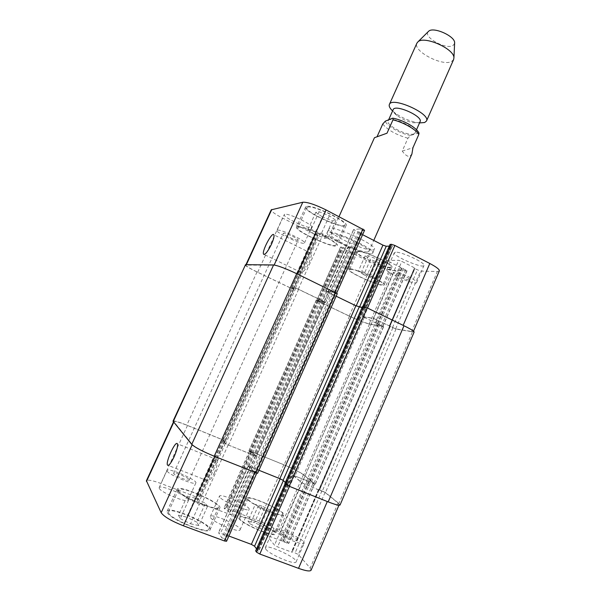 <?xml version="1.0" encoding="UTF-8"?>
<svg xmlns="http://www.w3.org/2000/svg" width="601" height="601" viewBox="0 0 601 601"><rect width="100%" height="100%" fill="white"/><g stroke="black" fill="none" stroke-linecap="round" stroke-linejoin="round"><path stroke-width="0.45" stroke-dasharray="3 2.25" d="M370.945 253.787C362.185 254.539 324.472 236.554 327.184 232.85C327.936 227.471 376.203 248.964 372.71 253.126L370.945 253.787M367.459 252.014C360.247 252.698 328.664 237.643 330.963 234.578C331.624 230.108 371.771 247.98 368.901 251.466L367.459 252.014M372.582 250.069L374.363 249.37C377.916 245.08 329.679 223.602 328.867 229.116C326.103 232.933 363.778 250.933 372.582 250.069M374.453 137.712L377.06 136.697M386.999 133.204L376.932 136.998M418.905 132.889L410.603 135.428L407.929 138.222L402.227 151.084C405.164 155.05 407.666 156.786 409.739 156.298L411.895 154.066M402.227 151.084L412.947 147.741M413.856 133.91C407.891 136.525 385.496 125.226 388.148 120.899C389.786 115.212 418.243 127.885 415.118 132.904L413.856 133.91M420.091 121.657L418.807 122.724L413.09 122.739C407.245 121.492 401.896 119.111 397.058 115.602C393.948 113.153 392.648 111.177 393.174 109.667M419.528 122.927L416.748 122.544C408.718 120.839 401.393 117.578 394.752 112.755L392.603 110.945M453.642 59.507L451.621 61.46C442.584 66.764 412.489 50.987 416.906 43.152M454.611 43.437L452.966 45.556C446.002 49.913 423.036 37.119 428.205 31.688M309.027 262.75C311.093 257.934 311.754 254.756 310.995 253.231C308.801 249.52 298.134 269.428 300.763 272.298C302.664 273.17 305.413 269.992 309.027 262.75M214.414 472.762C217.164 466.196 218.058 461.823 217.081 459.66C214.632 455.858 204.671 477.87 207.555 480.762C209.095 481.702 211.379 479.035 214.414 472.762M261.886 506.042L255.312 504.374L257.709 507.109L266.836 511.564L273.395 513.186L270.841 510.407L261.886 506.042L254.606 522.562L247.958 521.037L255.312 504.374M247.958 521.037L250.271 523.959L257.709 507.109M250.271 523.959L259.407 528.467L266.836 511.564M259.407 528.467L266.048 529.954L273.395 513.186M266.048 529.954L263.569 526.979L270.841 510.407M263.569 526.979L254.606 522.562M195.363 498.176L187.144 496.178L189.014 499.221L199.329 504.329L207.555 506.275L205.467 503.165L195.363 498.176L186.798 517.138L178.474 515.32L187.144 496.178M178.474 515.32L180.232 518.625L189.014 499.221M180.232 518.625L190.555 523.802L199.329 504.329M190.555 523.802L198.893 525.559L207.555 506.275M198.893 525.559L196.903 522.194L205.467 503.165M196.903 522.194L186.798 517.138M248.559 499.852C252.27 504.878 282.478 517.619 282.665 514.261C284.806 511.15 248.897 494.954 248.07 498.642L248.559 499.852M240.054 519.046L239.619 517.709C240.685 513.464 276.685 529.744 274.311 533.403C273.913 537.226 243.578 524.538 240.054 519.046M247.432 499.408C251.353 504.765 283.627 518.378 283.822 514.794C286.084 511.466 247.807 494.195 246.913 498.131L247.432 499.408M238.92 518.618C242.639 524.463 275.055 538.015 275.461 533.936C277.985 530.022 239.611 512.676 238.462 517.198L238.92 518.618M178.685 490.882C181.217 496.666 218.05 511.804 218.516 507.304C221.281 503.157 179.804 485.007 178.482 489.8L178.685 490.882M168.633 512.976L168.49 511.759C170.143 506.237 211.777 524.403 208.682 529.278C207.938 534.417 170.894 519.392 168.633 512.976M177.348 490.371C179.999 496.531 219.365 512.713 219.846 507.898C222.776 503.465 178.565 484.128 177.137 489.229L177.348 490.371M167.288 512.473C169.655 519.309 209.238 535.371 210.012 529.872C213.295 524.665 168.926 505.306 167.146 511.188L167.288 512.473M274.003 530.42C277.745 535.408 303.858 546.444 304.174 543.184C306.24 540.021 274.311 525.357 273.447 529.053L274.003 530.42M296.744 539.082L297.112 539.893C296.744 541.937 279.262 533.891 280.509 532.261C280.787 530.555 294.452 536.302 296.744 539.082M265.815 549.164C269.398 554.55 295.624 565.549 296.105 561.89C298.374 558.254 266.378 543.492 265.311 547.661L265.815 549.164M159.257 488.32C160.737 492.489 187.64 503.42 188.09 500.07C190.194 496.997 160.136 484.03 159.167 487.606L159.257 488.32M167.153 471.079C168.791 474.888 195.573 485.901 195.858 482.903C197.782 480.237 167.814 467.262 167.033 470.433L167.153 471.079M189.165 479.613L189.262 480.019C188.962 481.777 172.562 474.685 173.689 473.28C173.959 471.717 188.015 477.479 189.165 479.613M311.085 570.214L310.191 568.08L298.299 554.453L292.386 551.658L291.703 551.545L292.154 552.176L291.462 552.064L277.579 546.857L274.499 545.122L266.461 535.168L288.69 543.574L278.511 531.787C274.905 528.362 268.414 524.763 259.023 520.984L225.871 508.303L224.083 507.965L224.729 508.934L228.042 510.587L231.107 514.809L201.598 503.938L198.826 502.368L196.287 498.417L198.939 499.085L195.723 496.779L160.91 483.474C152.579 480.402 147.741 479.485 146.411 480.732M256.544 548.893L258.535 551.628L255.756 550.869M226.562 541.268L225.796 539.953L221.882 537.955L218.509 532.621L228.891 536.024M210.56 517.611C213.055 522.367 239.604 533.32 240.077 529.812C242.263 526.461 211.334 512.691 210.312 516.559L210.56 517.611M363.8 274.747L358.316 271.224L361.742 271.321L370.787 275.01L376.241 278.548L372.68 278.383L363.8 274.747L370.524 259.497L379.396 263.08L383.025 263.088L377.638 259.429L368.601 255.778L365.107 255.853L370.524 259.497M365.107 255.853L358.316 271.224M368.601 255.778L361.742 271.321M377.638 259.429L370.787 275.01M383.025 263.088L376.241 278.548M379.396 263.08L372.68 278.383M314.593 234.225L307.855 229.807L311.153 229.402L321.37 233.511L328.086 237.958L324.608 238.266L314.593 234.225L322.414 216.916L332.413 220.898L335.982 220.379L329.363 215.774L319.154 211.725L315.765 212.356L322.414 216.916M315.765 212.356L307.855 229.807M319.154 211.725L311.153 229.402M329.363 215.774L321.37 233.511M335.982 220.379L328.086 237.958M332.413 220.898L324.608 238.266M350.714 269.346C356.566 269.045 385.166 282.387 383.062 284.408C382.416 287.616 347.626 272.306 349.579 269.684L350.714 269.346M358.572 251.624C364.574 250.94 393.054 264.32 390.778 266.739C389.929 270.412 355.221 255.177 357.377 252.082L358.572 251.624M349.669 268.82C355.882 268.489 386.435 282.74 384.182 284.897C383.483 288.315 346.394 271.99 348.467 269.188L349.669 268.82M357.527 251.098L356.273 251.586C353.981 254.892 390.981 271.134 391.897 267.22C394.331 264.643 363.913 250.354 357.527 251.098M298.614 227.223C304.226 225.766 338.618 242.143 335.899 244.938C334.922 249.077 295.324 231.175 297.75 227.674L298.614 227.223M307.78 207.075C313.617 205.091 347.821 221.559 344.869 224.887C343.622 229.635 304.166 211.747 306.863 207.645L307.78 207.075M297.397 226.607C303.34 225.029 340.091 242.526 337.176 245.501C336.117 249.918 293.904 230.829 296.481 227.088L297.397 226.607M306.57 206.451L305.601 207.052C302.731 211.447 344.794 230.506 346.138 225.443C349.309 221.912 312.753 204.317 306.57 206.451M364.582 230.243L363.199 230.453L359.308 228.936L353.531 229.62L362.606 234.69M389.32 246.109L392.43 245.929L390.102 244.479M439.346 270.893L437.37 271.494L420.572 271.119L414.825 268.7L414.472 267.843L401.851 261.397L398.673 260.293L386.759 260.436L407.05 270.75L392.491 270.495C387.825 269.984 381.124 267.61 372.38 263.373L341.984 248.048L340.587 247.034L341.661 246.928L344.959 248.243L349.827 247.958L323.105 234.112L320.22 233.12L315.871 233.601L318.057 235.014L314.383 234.127L282.53 218.065C274.988 214.159 271.216 211.417 271.224 209.839M395.601 252.187L394.286 252.683C392.228 255.725 423.119 269.038 423.983 265.469C426.049 263.095 401.521 251.601 395.601 252.187M284.806 214.287L284.25 214.617C282.41 217.231 310.92 230.288 311.641 227.17C313.632 225.014 288.645 212.994 284.806 214.287M388.118 269.323C393.903 269.06 418.529 280.532 416.606 282.575C415.915 285.745 384.956 272.351 386.841 269.706L388.118 269.323M408.95 279.848C405.6 279.848 392.708 273.823 393.655 272.689C393.91 270.931 410.836 278.248 409.732 279.638L408.95 279.848M277.534 230.145C281.245 229.154 306.345 241.114 304.489 242.962C303.926 245.741 275.326 232.692 277.016 230.423L277.534 230.145M297.833 240.265C295.617 240.67 282.425 234.375 283.326 233.331C283.559 231.806 299.185 238.935 298.171 240.107L297.833 240.265M219.748 497.095L219.455 496.148C220.259 492.782 251.09 506.515 249.122 509.363C248.844 512.435 222.423 501.422 219.748 497.095M292.341 288.225L291.455 287.661L295.452 288.059L298.314 289.164L324.097 301.529L325.464 302.438L321.084 301.822L317.779 300.44L316.787 300.335L318.267 301.214L349.219 316.021C358.083 320.168 364.747 322.79 369.209 323.871L382.905 326.403L362.23 316.464L373.379 318.305L395.661 328.845L413.263 331.752C413.263 330.866 409.89 328.755 403.136 325.426L367.436 308.11L364.033 306.803L362.779 306.645L365.153 308.035L359.466 307.231L356.175 305.969L327.778 292.229L326.095 291.177L331.406 291.673L336.402 293.401L334.862 292.304L297.119 273.988C285.933 268.722 278.24 265.815 274.041 265.259L245.764 265.094C246.027 266.115 250.001 268.497 257.701 272.238L290.148 287.766L293.776 288.923L292.341 288.225L223.459 440.841L224.977 441.45L223.459 440.841M245.065 264.823C245.328 265.845 249.31 268.226 257.018 271.975L290.411 287.947L293.994 289.119L291.718 287.849L295.752 288.247L298.607 289.359L325.013 302.198L320.371 301.574L317.178 300.215L316.194 300.109L317.666 300.988L349.519 316.231C358.384 320.378 365.04 322.992 369.502 324.074L383.618 326.689L362.831 316.704L373.634 318.485L396.006 329.07L414.112 332.083M336.147 296.21L326.749 291.432L332.248 291.958L337.289 293.634M362.583 306.518L364.995 307.832L362.102 307.442M254.058 471.146L255.868 471.89L254.058 471.146L333.457 292.447M250.256 451.727L249.52 451.005L251.218 451.494L283.762 464.768C293.003 468.652 299.546 471.98 303.392 474.752L314.436 483.767L308.486 481.326L315.27 484.286L303.753 474.828C299.907 472.055 293.363 468.735 284.13 464.851L248.942 450.697L252.901 452.929L250.256 451.727L224.729 508.934M285.603 483.79L287.616 484.496L285.603 483.79L363.177 306.856M293.994 289.119L225.3 441.51L221.634 439.421L187.482 425.485C179.323 422.225 174.726 420.903 173.697 421.511L192.29 444.515C195.505 447.505 202.995 451.456 214.76 456.354L256.882 472.942L255.868 471.89L256.665 472.348L336.027 293.551M332.12 291.936L252.856 470.545L248.221 466.263L250.114 466.646L280.216 478.749L283.439 480.417L287.924 484.519L365.002 307.832M284.934 483.58L289.464 486.269L327.342 501.444C334.547 504.269 338.506 505.313 339.212 504.57L338.078 503.06L325.058 492.437L319.033 490.033L318.538 489.545L319.604 489.823L325.472 492.535L338.896 503.48L340.046 505.005M389.764 325.967L319.033 490.033L318.387 489.845L301.687 482.761L292.762 475.09L308.486 481.326L293.363 475.399L362.831 316.704M320.476 301.597L252.901 452.929L257.04 456.505L228.162 444.965L225.36 443.523L222.408 440.571L291.718 287.849M285.37 482.423L287.616 484.481M252.751 470.463L248.784 466.451L258.933 470.267M252.991 452.996L256.402 456.099L254.756 455.723L228.515 445.048L225.713 443.606L222.738 440.631M257.581 473.325L256.665 472.348M225.277 441.465L221.957 439.489L186.806 425.14C178.647 421.879 174.05 420.55 173.02 421.158M318.808 489.943L302.002 482.821L293.363 475.399M392.318 118.262C402.061 119.441 417.582 128.298 418.018 132.851M410.603 135.428C401.062 134.091 386.398 125.857 385.331 121.154M407.929 138.222C396.187 134.827 387.795 130.094 382.739 124.039M336.402 293.401L364.394 230.333M335.305 293.288L363.199 230.453M333.968 292.777L361.847 230.003M332.744 292.184L360.653 229.387M331.406 291.673L359.308 228.936M326.245 291.154L353.704 229.537M327.778 292.229L355.116 230.837M365.153 308.035L392.34 245.967M364.597 307.629L391.837 245.463M363.41 307.051L390.673 244.862M411.505 331.82L437.37 271.494M395.661 328.845L420.572 271.119M392.491 327.605L417.379 270.007M389.876 326.351L414.825 268.7M389.403 325.997L414.389 268.271M389.891 326.088L414.908 268.279M389.418 325.742L414.472 267.843M376.542 319.529L401.851 261.397M373.379 318.305L398.673 260.293M362.403 316.457L386.954 260.368M363.658 317.336L388.111 261.443M376.098 323.315L400.319 267.648M377.308 323.789L401.543 268.076M377.774 323.871L402.031 268.084M378.991 324.345L403.256 268.512M381.53 325.569L405.743 269.781M382.709 326.411L406.832 270.811M369.209 323.871L392.491 270.495M349.219 316.021L372.38 263.373M318.267 301.214L341.984 248.048M316.907 300.32L340.722 246.973M317.779 300.44L341.661 246.928M318.906 300.883L342.795 247.327M319.95 301.379L343.825 247.845M321.084 301.822L344.959 248.243M325.464 302.438L349.677 248.018M324.097 301.529L348.407 246.921M298.314 289.164L323.105 234.112M295.452 288.059L320.22 233.12M291.493 287.661L315.916 233.579M292.078 288.037L316.464 234.029M293.145 288.548L317.508 234.563M293.731 288.931L318.057 235.014M292.935 288.848L317.185 235.104M290.148 287.766L314.383 234.127M257.701 272.238L282.53 218.065M256.8 472.784L226.509 541.043M255.973 471.973L225.796 539.953M254.666 471.289L224.496 539.202M253.367 470.771L223.174 538.706M252.059 470.087L221.882 537.955M248.221 466.263L218.554 532.832M250.114 466.646L220.597 532.937M287.887 484.451L258.505 551.523M287.18 484.323L257.746 551.515M285.918 483.82L256.454 551.034M338.078 503.06L310.191 568.08M325.058 492.437L298.299 554.453M321.948 490.837L295.204 552.717M319.191 489.725L292.386 551.658M318.59 489.62L291.74 551.65M318.988 489.95L292.109 552.079M318.387 489.845L291.462 552.064M304.79 484.353L277.579 546.857M301.687 482.761L274.499 545.122M292.875 475.241L266.536 535.386M294.422 475.556L268.204 535.468M307.539 480.875L281.576 540.524M308.726 481.484L282.763 541.185M309.102 481.792L283.101 541.584M310.296 482.4L284.288 542.252M312.978 483.489L287.023 543.281M314.436 483.767L288.593 543.342M303.392 474.752L278.511 531.787M283.762 464.768L259.023 520.984M251.218 451.494L225.871 508.303M249.588 451.111L224.135 508.123M251.368 452.29L225.826 509.543M252.465 452.741L226.945 509.971M253.569 453.304L228.042 510.587M256.965 456.392L231.054 514.636M255.32 456.016L229.297 514.471M228.162 444.965L201.598 503.938M225.36 443.523L198.826 502.368M222.43 440.608L196.302 498.469M223.129 440.781L197.053 498.56M224.256 441.239L198.195 498.995M224.954 441.404L198.939 499.085M224.361 440.818L198.42 498.297M221.634 439.421L195.723 496.779M187.482 425.485L160.91 483.474M337.123 293.664L257.491 473.16M257.018 271.975L186.806 425.14M290.411 287.947L221.957 439.489M293.19 289.028L224.684 440.879M293.408 288.735L224.579 441.299M291.755 287.849L222.753 440.668M295.752 288.247L225.713 443.606M298.607 289.359L228.515 445.048M323.518 301.304L254.756 455.723M324.886 302.213L256.402 456.099M319.349 301.154L251.879 452.433M318.305 300.658L250.782 451.982M317.178 300.215L249.678 451.419M316.314 300.094L249.009 450.803M317.666 300.988L250.64 451.186M349.519 316.231L284.13 464.851M369.502 324.074L303.753 474.828M383.423 326.696L315.149 484.121M382.244 325.855L313.684 483.843M379.704 324.638L311.01 482.753M378.487 324.157L309.808 482.145M378.021 324.074L309.432 481.829M376.812 323.601L308.245 481.221M364.259 317.568L295.016 475.857M363.004 316.689L293.468 475.549M373.634 318.485L302.002 482.821M376.797 319.709L305.105 484.414M390.244 326.32L319.409 490.055M389.748 326.23L319.003 489.717M390.229 326.576L319.604 489.823M392.836 327.83L322.354 490.942M396.006 329.07L325.472 492.535M412.339 332.143L338.896 503.48M364.371 307.434L286.872 484.301M364.927 307.84L287.571 484.421M328.431 292.477L250.752 466.977M326.899 291.402L248.859 466.594M334.682 293.033L255.357 471.665M372.71 253.126L374.363 249.37M327.184 232.85L328.867 229.116M368.901 251.466L373.769 240.43M330.963 234.578L339.024 216.623M415.118 132.904L416.508 129.763M388.148 120.899L388.644 119.779M413.09 122.739L416.748 122.544M397.058 115.602L394.752 112.755M310.995 253.231L273.846 234.811M300.763 272.298L264.162 254.486M217.081 459.66L177.348 443.786M207.555 480.762L168.182 465.407M248.07 498.642L239.619 517.709M282.665 514.261L274.311 533.403M246.913 498.131L238.462 517.198M283.822 514.794L275.461 533.936M178.482 489.8L168.49 511.759M218.516 507.304L208.682 529.278M177.137 489.229L167.146 511.188M219.846 507.898L210.012 529.872M296.105 561.89L304.174 543.184M265.311 547.661L273.447 529.053M188.09 500.07L195.858 482.903M159.167 487.606L167.033 470.433M357.377 252.082L349.579 269.684M390.778 266.739L383.062 284.408M356.273 251.586L348.467 269.188M391.897 267.22L384.182 284.897M306.863 207.645L297.75 227.674M344.869 224.887L335.899 244.938M305.601 207.052L296.481 227.088M346.138 225.443L337.176 245.501M416.606 282.575L423.983 265.469M386.841 269.706L394.286 252.683M297.112 539.893L409.732 279.638M280.509 532.261L393.655 272.689M304.489 242.962L311.641 227.17M277.016 230.423L284.25 214.617M189.262 480.019L298.171 240.107M173.689 473.28L283.326 233.331M240.077 529.812L249.122 509.363M210.312 516.559L219.455 496.148M353.531 229.62L326.095 291.177M392.43 245.929L365.235 308.028M413.511 331.189L413.263 331.752M414.292 268.301L389.32 326.005M415.006 268.249L389.981 326.088M386.759 260.436L362.23 316.464M407.05 270.75L382.905 326.403M340.587 247.034L316.787 300.335M349.827 247.958L325.592 302.423M315.871 233.601L291.455 287.661M318.102 234.991L293.776 288.923M245.952 264.688L245.764 265.094M248.145 466.121L218.509 532.621M287.924 484.519L258.535 551.628M339.212 504.57L338.926 505.246M318.538 489.545L291.703 551.545M319.048 490.025L292.154 552.176M292.762 475.09L266.461 535.168M314.563 483.933L288.69 543.574M249.52 451.005L224.083 507.965M257.04 456.505L231.107 514.809M222.408 440.571L196.287 498.417M224.977 441.45L198.954 499.138M173.697 421.511L173.471 421.992M225.3 441.51L294.032 289.111M256.477 456.219L325.013 302.198M248.942 450.697L316.194 300.109M315.27 484.286L383.618 326.689M319.462 490.123L390.327 326.313M318.951 489.65L389.666 326.23M248.784 466.451L326.749 291.432"/><path stroke-width="0.9" d="M377.06 136.697L382.739 124.039L385.331 121.154L392.318 118.262L393.062 118.202L392.964 119.862L386.999 133.204L374.453 137.712L339.024 216.623M373.769 240.43L411.895 154.066L412.947 147.741L418.792 134.511L418.905 132.889M388.644 119.779L393.174 109.667C394.917 103.755 423.322 116.399 420.091 121.657L416.508 129.763M392.603 110.945C389.809 108.293 388.734 106.137 389.373 104.484C391.769 96.228 431.022 113.702 426.492 121.011L424.659 122.521L419.528 122.927M389.373 104.484L416.906 43.152L417.98 41.807C424.261 35.459 454.446 48.899 453.928 57.816L453.642 59.507L426.492 121.011M428.205 31.688L428.671 31.222C433.396 26.482 455.002 36.105 454.641 42.784L454.611 43.437M271.457 244.269C267.798 251.616 265.176 254.929 263.584 254.208C261.495 251.579 272.2 231.325 273.846 234.811C274.402 236.246 273.605 239.401 271.457 244.269M174.072 456.858C170.984 463.228 168.806 465.993 167.544 465.159C165.26 462.469 175.507 440.187 177.348 443.786C178.039 445.859 176.942 450.217 174.072 456.858M173.471 421.992L146.411 480.732L161.173 512.728C164.005 516.687 171.413 521.044 183.395 525.792L224.436 540.96L226.562 541.268L256.762 473.22M255.756 550.869L256.507 552.139L259.805 554.039L298.532 568.351C305.909 570.98 310.093 571.596 311.085 570.214L338.926 505.246M228.891 536.024L251.361 544.386L254.554 546.219L256.544 548.893M245.952 264.688L271.224 209.839L302.784 202.244C307.306 201.974 315.067 204.535 326.058 209.929L364.582 230.243L336.673 293.138M362.606 234.69L382.927 245.133L386.233 246.26L389.32 246.109M390.102 244.479L391.439 244.291L394.857 245.448L429.805 263.486C436.401 266.987 439.579 269.451 439.346 270.893L413.511 331.189M245.531 264.68L173.02 421.158L191.734 444.394C194.949 447.384 202.447 451.336 214.226 456.242L257.581 473.325L337.289 293.634L296.691 273.695C285.483 268.422 277.79 265.507 273.59 264.951L245.531 264.68L173.193 421.654M362.102 307.442L355.897 305.766L336.147 296.21M284.934 483.58L289.149 486.247L328.184 501.88C335.381 504.697 339.332 505.742 340.046 505.005L414.112 332.083C414.112 331.189 410.738 329.085 403.992 325.757L367.203 307.907L362.583 306.518M258.933 470.267L279.871 478.681L283.094 480.349L285.37 482.423M392.964 119.862C403.046 122.093 416.253 129.621 418.792 134.511M274.161 264.996L302.784 202.244M297.157 273.921L326.058 209.929M334.9 292.229L362.981 228.989M356.205 305.909L382.927 245.133M359.533 307.081L386.233 246.26M362.914 306.487L390.162 244.359M364.093 306.668L391.439 244.291M367.466 308.035L394.857 245.448M403.166 325.359L429.805 263.486M246.35 264.688L271.787 209.479M214.722 456.437L183.395 525.792M192.147 444.823L161.173 512.728M254.839 472.506L224.436 540.96M280.186 478.809L251.361 544.386M283.364 480.597L254.554 546.219M285.129 483.88L255.688 551.019M286.068 484.699L256.507 552.139M289.427 486.359L259.805 554.039M327.305 501.527L298.532 568.351M173.734 422.315L146.479 481.484M335.591 292.567L255.568 472.799M296.691 273.695L214.226 456.242M273.59 264.951L191.734 444.394M403.992 325.757L328.184 501.88M367.203 307.907L289.149 486.247M363.808 306.608L285.821 484.511M362.613 306.442L284.897 483.662M359.188 307.028L283.094 480.349M355.897 305.766L279.871 478.681M393.062 118.202C403.046 120.08 416.523 127.367 419.07 133.227M428.671 31.222L417.98 41.807M454.641 42.784L453.928 57.816M264.162 254.486L263.584 254.208M168.182 465.407L167.544 465.159M390.072 244.397L362.846 306.472M285.077 483.828L255.658 550.914M284.851 483.595L362.538 306.45"/></g></svg>
